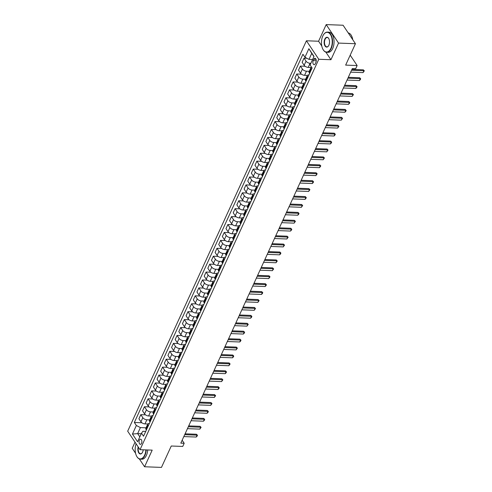 <?xml version="1.0" encoding="UTF-8"?>
<svg xmlns="http://www.w3.org/2000/svg" width="492" height="492" viewBox="0 0 492 492"><rect width="100%" height="100%" fill="white"/><g stroke="black" fill="none" stroke-linecap="round" stroke-linejoin="round"><path stroke-width="0.74" d="M141.524 443.36A2.583 1.414 -87.9 0 0 141.757 440.66A2.583 1.414 -87.9 0 0 140.552 439.178A2.583 1.414 -87.9 0 0 139.384 440.162A2.583 1.414 -87.9 0 0 139.144 442.862A2.583 1.414 -87.9 0 0 140.355 444.344A2.583 1.414 -87.9 0 0 141.524 443.36M135.017 442.173L132.219 448.28L135.577 453.304M306.424 40.781L127.68 431.189L140.035 449.682L318.779 59.274L306.424 40.781L318.582 41.236L321.78 46.02M325.864 52.134L330.938 59.723L338.551 43.087L326.196 24.6L318.582 41.236M326.196 24.6L343.084 25.233L355.439 43.72L345.648 65.11L357.131 65.534L350.199 55.166M139.341 458.938L144.574 466.767L161.462 467.4L171.259 446.01L182.741 446.441L184.192 443.267L182.151 440.217M338.551 43.087L355.439 43.72M357.131 65.534L355.679 68.708L352.303 68.579L180.816 443.144L184.192 443.267M313.834 59.249L313.201 60.639A2.503 1.371 -87.9 0 0 312.967 63.259A2.503 1.371 -87.9 0 0 314.142 64.692A2.503 1.371 -87.9 0 0 315.267 63.739L315.907 62.343A2.503 1.371 -87.9 0 0 316.141 59.729A2.503 1.371 -87.9 0 0 314.966 58.296A2.503 1.371 -87.9 0 0 313.834 59.249L316.018 59.329M313.921 56.605L311.743 53.351L308.988 59.372L304.948 57.269L302.931 54.249L134.341 422.474L141.893 422.757M304.948 57.269L308.865 48.714L314.013 56.408L310.095 64.962L312.113 67.988L143.529 436.213L141.505 433.194L137.588 441.748L132.446 434.055L136.364 425.494L134.341 422.474M330.938 59.723L318.779 59.274M144.574 466.767L152.194 450.131L140.035 449.682M141.505 433.194L142.871 431.293L145.73 431.398M148.276 425.838L147.969 425.377A3.229 1.63 -155.4 0 1 147.735 424.129A3.229 1.63 -155.4 0 1 149.334 423.477L149.359 423.477M151.905 417.911L151.597 417.45A3.229 1.63 -155.4 0 1 151.364 416.207A3.229 1.63 -155.4 0 1 152.963 415.555L152.987 415.555M155.534 409.99L155.226 409.529A3.229 1.63 -155.4 0 1 154.992 408.286A3.229 1.63 -155.4 0 1 156.591 407.634L156.61 407.634M159.162 402.069L158.855 401.607A3.229 1.63 -155.4 0 1 158.615 400.365A3.229 1.63 -155.4 0 1 160.22 399.713L160.238 399.713M162.784 394.147L162.477 393.686A3.229 1.63 -155.4 0 1 162.243 392.444A3.229 1.63 -155.4 0 1 163.842 391.786L163.867 391.792M166.413 386.226L166.105 385.765A3.229 1.63 -155.4 0 1 165.872 384.523A3.229 1.63 -155.4 0 1 167.471 383.865L167.495 383.865M170.041 378.305L169.734 377.844A3.229 1.63 -155.4 0 1 169.5 376.595A3.229 1.63 -155.4 0 1 171.099 375.943L171.118 375.943M173.67 370.378L173.362 369.916A3.229 1.63 -155.4 0 1 173.123 368.674A3.229 1.63 -155.4 0 1 174.728 368.022L174.746 368.022M177.292 362.456L176.985 361.995A3.229 1.63 -155.4 0 1 176.751 360.753A3.229 1.63 -155.4 0 1 178.356 360.101L178.375 360.101M180.921 354.535L180.613 354.074A3.229 1.63 -155.4 0 1 180.38 352.832A3.229 1.63 -155.4 0 1 181.978 352.18L182.003 352.18M184.549 346.614L184.242 346.153A3.229 1.63 -155.4 0 1 184.008 344.91A3.229 1.63 -155.4 0 1 185.607 344.252L185.632 344.259M188.178 338.693L187.87 338.232A3.229 1.63 -155.4 0 1 187.637 336.989A3.229 1.63 -155.4 0 1 189.236 336.331L189.254 336.331M191.806 330.772L191.493 330.31A3.229 1.63 -155.4 0 1 191.259 329.062A3.229 1.63 -155.4 0 1 192.864 328.41L192.882 328.41M195.429 322.844L195.121 322.383A3.229 1.63 -155.4 0 1 194.887 321.141A3.229 1.63 -155.4 0 1 196.486 320.489L196.511 320.489M199.057 314.923L198.75 314.462A3.229 1.63 -155.4 0 1 198.516 313.219A3.229 1.63 -155.4 0 1 200.115 312.568L200.139 312.568M203.743 304.646L203.762 304.646A3.229 1.63 -155.4 0 0 202.144 305.298A3.229 1.63 -155.4 0 0 202.378 306.541L202.686 307.002M207.372 296.719L207.39 296.719A3.229 1.63 -155.4 0 0 205.767 297.377A3.229 1.63 -155.4 0 0 206.007 298.619L206.314 299.081M210.994 288.798L211.019 288.798A3.229 1.63 -155.4 0 0 209.395 289.456A3.229 1.63 -155.4 0 0 209.629 290.698L209.936 291.159M214.623 280.877L214.647 280.877A3.229 1.63 -155.4 0 0 213.024 281.529A3.229 1.63 -155.4 0 0 213.257 282.777L213.565 283.238M218.251 272.955L218.27 272.955A3.229 1.63 -155.4 0 0 216.652 273.607A3.229 1.63 -155.4 0 0 216.886 274.85L217.193 275.311M221.88 265.034L221.898 265.034A3.229 1.63 -155.4 0 0 220.275 265.686A3.229 1.63 -155.4 0 0 220.514 266.928L220.822 267.39M225.508 257.113L225.527 257.113A3.229 1.63 -155.4 0 0 223.903 257.765A3.229 1.63 -155.4 0 0 224.137 259.007L224.444 259.469M228.073 251.547L227.765 251.086A3.229 1.63 -155.4 0 1 227.532 249.844A3.229 1.63 -155.4 0 1 229.131 249.186L229.155 249.186M231.701 243.626L231.394 243.165A3.229 1.63 -155.4 0 1 231.16 241.923A3.229 1.63 -155.4 0 1 232.759 241.264L232.784 241.264M235.33 235.705L235.022 235.244A3.229 1.63 -155.4 0 1 234.789 233.995A3.229 1.63 -155.4 0 1 236.388 233.343L236.406 233.343M238.958 227.778L238.645 227.316A3.229 1.63 -155.4 0 1 238.411 226.074A3.229 1.63 -155.4 0 1 240.016 225.422L240.035 225.422M242.581 219.856L242.273 219.395A3.229 1.63 -155.4 0 1 242.039 218.153A3.229 1.63 -155.4 0 1 243.638 217.501L243.663 217.501M246.209 211.935L245.902 211.474A3.229 1.63 -155.4 0 1 245.668 210.232A3.229 1.63 -155.4 0 1 247.267 209.574L247.292 209.58M249.838 204.014L249.53 203.553A3.229 1.63 -155.4 0 1 249.296 202.31A3.229 1.63 -155.4 0 1 250.895 201.652L250.914 201.652M253.466 196.093L253.159 195.632A3.229 1.63 -155.4 0 1 252.919 194.389A3.229 1.63 -155.4 0 1 254.524 193.731L254.542 193.731M257.088 188.172L256.781 187.71A3.229 1.63 -155.4 0 1 256.547 186.462A3.229 1.63 -155.4 0 1 258.146 185.81L258.171 185.81M260.717 180.244L260.409 179.783A3.229 1.63 -155.4 0 1 260.176 178.541A3.229 1.63 -155.4 0 1 261.775 177.889L261.799 177.889M264.345 172.323L264.038 171.862A3.229 1.63 -155.4 0 1 263.804 170.619A3.229 1.63 -155.4 0 1 265.403 169.968L265.422 169.968M267.974 164.402L267.666 163.941A3.229 1.63 -155.4 0 1 267.427 162.698A3.229 1.63 -155.4 0 1 269.032 162.04L269.05 162.046M271.596 156.481L271.289 156.019A3.229 1.63 -155.4 0 1 271.055 154.777A3.229 1.63 -155.4 0 1 272.66 154.119L272.679 154.119M275.225 148.559L274.917 148.098A3.229 1.63 -155.4 0 1 274.684 146.856A3.229 1.63 -155.4 0 1 276.283 146.198L276.307 146.198M278.853 140.632L278.546 140.177A3.229 1.63 -155.4 0 1 278.312 138.929A3.229 1.63 -155.4 0 1 279.911 138.277L279.936 138.277M283.54 130.355L283.558 130.355A3.229 1.63 -155.4 0 0 281.941 131.007A3.229 1.63 -155.4 0 0 282.174 132.25L282.482 132.711M287.168 122.434L287.187 122.434A3.229 1.63 -155.4 0 0 285.563 123.086A3.229 1.63 -155.4 0 0 285.797 124.328L286.11 124.79M290.79 114.507L290.815 114.513A3.229 1.63 -155.4 0 0 289.191 115.165A3.229 1.63 -155.4 0 0 289.425 116.407L289.733 116.868M294.419 106.586L294.444 106.586A3.229 1.63 -155.4 0 0 292.82 107.244A3.229 1.63 -155.4 0 0 293.054 108.486L293.361 108.947M298.047 98.664L298.066 98.664A3.229 1.63 -155.4 0 0 296.448 99.316A3.229 1.63 -155.4 0 0 296.682 100.565L296.99 101.026M301.676 90.743L301.694 90.743A3.229 1.63 -155.4 0 0 300.071 91.395A3.229 1.63 -155.4 0 0 300.311 92.644L300.618 93.099M304.24 85.177L303.933 84.716A3.229 1.63 -155.4 0 1 303.699 83.474A3.229 1.63 -155.4 0 1 305.298 82.822L305.323 82.822M307.869 77.256L307.562 76.795A3.229 1.63 -155.4 0 1 307.328 75.553A3.229 1.63 -155.4 0 1 308.927 74.901L308.951 74.901M141.247 433.753L137.643 433.618L139.82 436.871M312.592 59.507L308.988 59.372M310.852 63.308L310.083 63.277A3.229 1.63 -155.4 0 1 306.049 61.18L304.025 58.154L306.854 58.259M311.024 67.502L308.201 67.398A3.229 1.63 -155.4 0 1 304.161 65.301L302.137 62.275L304.025 58.154M309.271 71.303L306.454 71.199A3.229 1.63 -155.4 0 1 302.42 69.101L300.397 66.076L305.114 66.254M307.402 75.424L304.573 75.319A3.229 1.63 -155.4 0 1 300.532 73.222L298.515 70.196L300.397 66.076M305.643 79.23L302.832 79.126A3.229 1.63 -155.4 0 1 298.792 77.023L296.774 74.003L301.485 74.175M303.773 83.351L300.944 83.24A3.229 1.63 -155.4 0 1 296.904 81.143L294.886 78.117L296.774 74.003M302.02 87.152L299.204 87.047A3.229 1.63 -155.4 0 1 295.163 84.944L293.146 81.924L297.857 82.096M300.145 91.272L297.316 91.168A3.229 1.63 -155.4 0 1 293.281 89.064L291.258 86.045L293.146 81.924M298.392 95.073L295.575 94.968A3.229 1.63 -155.4 0 1 291.541 92.865L289.517 89.845L294.228 90.024M296.516 99.193L293.687 99.089A3.229 1.63 -155.4 0 1 289.653 96.985L287.629 93.966L289.517 89.845M294.763 102.994L291.947 102.89A3.229 1.63 -155.4 0 1 287.912 100.792L285.889 97.767L290.6 97.945M292.894 107.115L290.065 107.01A3.229 1.63 -155.4 0 1 286.024 104.913L284.007 101.887L285.889 97.767M291.135 110.915L288.324 110.811A3.229 1.63 -155.4 0 1 284.284 108.714L282.267 105.688L286.977 105.866M289.265 115.036L286.436 114.931A3.229 1.63 -155.4 0 1 282.396 112.834L280.378 109.808L282.267 105.688M287.506 118.836L284.696 118.732A3.229 1.63 -155.4 0 1 280.655 116.635L278.638 113.609L283.349 113.787M285.637 122.957L282.808 122.852A3.229 1.63 -155.4 0 1 278.773 120.755L276.75 117.729L278.638 113.609M283.884 126.764L281.067 126.659A3.229 1.63 -155.4 0 1 277.027 124.556L275.01 121.536L279.72 121.709M282.008 130.884L279.179 130.774A3.229 1.63 -155.4 0 1 275.145 128.676L273.122 125.651L275.01 121.536M280.255 134.685L277.439 134.58A3.229 1.63 -155.4 0 1 273.404 132.477L271.381 129.458L276.092 129.63M278.386 138.805L275.557 138.701A3.229 1.63 -155.4 0 1 271.516 136.598L269.499 133.578L271.381 129.458M276.627 142.606L273.81 142.502A3.229 1.63 -155.4 0 1 269.776 140.405L267.753 137.379L272.47 137.557M274.757 146.727L271.928 146.622A3.229 1.63 -155.4 0 1 267.888 144.519L265.871 141.499L267.753 137.379M272.998 150.527L270.188 150.423A3.229 1.63 -155.4 0 1 266.147 148.326L264.13 145.3L268.841 145.478M271.129 154.648L268.3 154.543A3.229 1.63 -155.4 0 1 264.265 152.446L262.242 149.42L264.13 145.3M269.376 158.449L266.559 158.344A3.229 1.63 -155.4 0 1 262.519 156.247L260.502 153.221L265.213 153.399M267.5 162.569L264.671 162.465A3.229 1.63 -155.4 0 1 260.637 160.367L258.614 157.342L260.502 153.221M265.748 166.37L262.931 166.265A3.229 1.63 -155.4 0 1 258.897 164.168L256.873 161.142L261.584 161.321M263.872 170.49L261.043 170.386A3.229 1.63 -155.4 0 1 257.008 168.289L254.985 165.263L256.873 161.142M262.119 174.297L259.302 174.193A3.229 1.63 -155.4 0 1 255.268 172.089L253.245 169.07L257.962 169.242M260.25 178.418L257.421 178.307A3.229 1.63 -155.4 0 1 253.38 176.21L251.363 173.184L253.245 169.07M258.491 182.218L255.68 182.114A3.229 1.63 -155.4 0 1 251.64 180.01L249.622 176.991L254.333 177.163M256.621 186.339L253.792 186.234A3.229 1.63 -155.4 0 1 249.752 184.131L247.734 181.111L249.622 176.991M254.868 190.14L252.052 190.035A3.229 1.63 -155.4 0 1 248.011 187.938L245.994 184.912L250.705 185.09M252.993 194.26L250.164 194.155A3.229 1.63 -155.4 0 1 246.129 192.052L244.106 189.033L245.994 184.912M251.24 198.061L248.423 197.956A3.229 1.63 -155.4 0 1 244.389 195.859L242.365 192.833L247.076 193.012M249.364 202.181L246.535 202.077A3.229 1.63 -155.4 0 1 242.501 199.98L240.477 196.954L242.365 192.833M247.611 205.982L244.795 205.877A3.229 1.63 -155.4 0 1 240.76 203.78L238.737 200.754L243.448 200.933M245.742 210.102L242.913 209.998A3.229 1.63 -155.4 0 1 238.872 207.901L236.855 204.875L238.737 200.754M243.983 213.909L241.172 213.799A3.229 1.63 -155.4 0 1 237.132 211.701L235.108 208.676L239.825 208.854M242.113 218.024L239.284 217.919A3.229 1.63 -155.4 0 1 235.244 215.822L233.226 212.796L235.108 208.676M240.354 221.831L237.544 221.726A3.229 1.63 -155.4 0 1 233.503 219.623L231.486 216.603L236.197 216.775M238.485 225.951L235.656 225.84A3.229 1.63 -155.4 0 1 231.621 223.743L229.598 220.717L231.486 216.603M236.732 229.752L233.915 229.647A3.229 1.63 -155.4 0 1 229.875 227.544L227.857 224.524L232.568 224.696M234.856 233.872L232.027 233.768A3.229 1.63 -155.4 0 1 227.993 231.664L225.969 228.645L227.857 224.524M233.103 237.673L230.287 237.568A3.229 1.63 -155.4 0 1 226.252 235.471L224.229 232.445L228.94 232.624M231.228 241.793L228.405 241.689A3.229 1.63 -155.4 0 1 224.364 239.586L222.347 236.566L224.229 232.445M229.475 245.594L226.658 245.49A3.229 1.63 -155.4 0 1 222.624 243.392L220.6 240.367L225.318 240.545M227.605 249.715L224.776 249.61A3.229 1.63 -155.4 0 1 220.736 247.513L218.719 244.487L220.6 240.367M225.846 253.515L223.036 253.411A3.229 1.63 -155.4 0 1 218.995 251.314L216.978 248.288L221.689 248.466M223.977 257.636L221.148 257.531A3.229 1.63 -155.4 0 1 217.107 255.434L215.09 252.408L216.978 248.288M222.224 261.443L219.407 261.332A3.229 1.63 -155.4 0 1 215.367 259.235L213.35 256.209L218.061 256.387M220.348 265.557L217.519 265.452A3.229 1.63 -155.4 0 1 213.485 263.355L211.462 260.329L213.35 256.209M218.596 269.364L215.779 269.259A3.229 1.63 -155.4 0 1 211.745 267.156L209.721 264.136L214.432 264.309M216.72 273.484L213.891 273.374A3.229 1.63 -155.4 0 1 209.856 271.276L207.833 268.257L209.721 264.136M214.967 277.285L212.15 277.18A3.229 1.63 -155.4 0 1 208.116 275.077L206.093 272.058L210.81 272.23M213.097 281.406L210.268 281.301A3.229 1.63 -155.4 0 1 206.228 279.198L204.211 276.178L206.093 272.058M211.339 285.206L208.528 285.102A3.229 1.63 -155.4 0 1 204.487 283.005L202.47 279.979L207.181 280.157M209.469 289.327L206.64 289.222A3.229 1.63 -155.4 0 1 202.599 287.119L200.582 284.099L202.47 279.979M207.716 293.127L204.9 293.023A3.229 1.63 -155.4 0 1 200.859 290.926L198.842 287.9L203.553 288.078M205.84 297.248L203.012 297.143A3.229 1.63 -155.4 0 1 198.977 295.046L196.954 292.02L198.842 287.9M204.088 301.049L201.271 300.944A3.229 1.63 -155.4 0 1 197.237 298.847L195.213 295.821L199.924 296M202.212 305.169L199.383 305.065A3.229 1.63 -155.4 0 1 195.349 302.967L193.325 299.942L195.213 295.821M200.459 308.976L197.643 308.865A3.229 1.63 -155.4 0 1 193.608 306.768L191.585 303.748L196.296 303.921M198.59 313.09L195.761 312.986A3.229 1.63 -155.4 0 1 191.72 310.889L189.703 307.863L191.585 303.748M196.831 316.897L194.02 316.793A3.229 1.63 -155.4 0 1 189.98 314.689L187.956 311.67L192.673 311.842M194.961 321.018L192.132 320.907A3.229 1.63 -155.4 0 1 188.092 318.81L186.074 315.79L187.956 311.67M193.202 324.818L190.392 324.714A3.229 1.63 -155.4 0 1 186.351 322.611L184.334 319.591L189.045 319.763M191.333 328.939L188.504 328.834A3.229 1.63 -155.4 0 1 184.469 326.731L182.446 323.711L184.334 319.591M189.58 332.74L186.763 332.635A3.229 1.63 -155.4 0 1 182.723 330.538L180.705 327.512L185.416 327.69M187.704 336.86L184.875 336.756A3.229 1.63 -155.4 0 1 180.841 334.652L178.817 331.633L180.705 327.512M185.951 340.661L183.135 340.556A3.229 1.63 -155.4 0 1 179.1 338.459L177.077 335.433L181.788 335.612M184.076 344.781L181.253 344.677A3.229 1.63 -155.4 0 1 177.212 342.58L175.189 339.554L177.077 335.433M182.323 348.582L179.506 348.477A3.229 1.63 -155.4 0 1 175.472 346.38L173.448 343.354L178.165 343.533M180.453 352.702L177.624 352.598A3.229 1.63 -155.4 0 1 173.584 350.501L171.567 347.475L173.448 343.354M178.694 356.509L175.884 356.399A3.229 1.63 -155.4 0 1 171.843 354.302L169.826 351.282L174.537 351.454M176.825 360.624L173.996 360.519A3.229 1.63 -155.4 0 1 169.955 358.422L167.938 355.396L169.826 351.282M175.072 364.431L172.255 364.326A3.229 1.63 -155.4 0 1 168.215 362.223L166.198 359.203L170.908 359.375M173.196 368.551L170.367 368.44A3.229 1.63 -155.4 0 1 166.333 366.343L164.31 363.324L166.198 359.203M171.444 372.352L168.627 372.247A3.229 1.63 -155.4 0 1 164.592 370.144L162.569 367.124L167.28 367.296M169.568 376.472L166.739 376.368A3.229 1.63 -155.4 0 1 162.704 374.264L160.681 371.245L162.569 367.124M167.815 380.273L164.998 380.168A3.229 1.63 -155.4 0 1 160.964 378.071L158.941 375.045L163.658 375.224M165.945 384.393L163.116 384.289A3.229 1.63 -155.4 0 1 159.076 382.186L157.059 379.166L158.941 375.045M164.187 388.194L161.376 388.09A3.229 1.63 -155.4 0 1 157.335 385.992L155.318 382.967L160.029 383.145M162.317 392.315L159.488 392.21A3.229 1.63 -155.4 0 1 155.447 390.113L153.43 387.087L155.318 382.967M160.564 396.115L157.748 396.011A3.229 1.63 -155.4 0 1 153.707 393.914L151.69 390.888L156.401 391.066M158.688 400.236L155.859 400.131A3.229 1.63 -155.4 0 1 151.825 398.034L149.802 395.008L151.69 390.888M156.936 404.043L154.119 403.932A3.229 1.63 -155.4 0 1 150.085 401.835L148.061 398.815L152.772 398.987M155.06 408.163L152.231 408.053A3.229 1.63 -155.4 0 1 148.197 405.955L146.173 402.93L148.061 398.815M153.307 411.964L150.49 411.859A3.229 1.63 -155.4 0 1 146.456 409.756L144.433 406.736L149.144 406.909M151.438 416.084L148.609 415.98A3.229 1.63 -155.4 0 1 144.568 413.877L142.551 410.857L144.433 406.736M149.679 419.885L146.868 419.781A3.229 1.63 -155.4 0 1 142.828 417.677L140.804 414.658L145.521 414.83M147.809 424.006L144.98 423.901A3.229 1.63 -155.4 0 1 140.94 421.798L138.922 418.778L140.804 414.658M146.05 427.806L140.398 427.597L137.643 433.618L132.446 434.055M311.498 69.335L311.19 68.874A3.229 1.63 -155.4 0 1 310.956 67.632A3.229 1.63 -155.4 0 1 311.534 67.121M309.609 73.456L309.302 72.994A3.229 1.63 -155.4 0 1 309.068 71.752L310.956 67.632M305.987 81.377L305.673 80.916A3.229 1.63 -155.4 0 1 305.44 79.673L307.328 75.553M302.359 89.298L302.051 88.837A3.229 1.63 -155.4 0 1 301.811 87.594L303.699 83.474M298.73 97.219L298.423 96.758A3.229 1.63 -155.4 0 1 298.189 95.516L300.071 91.395M295.102 105.14L294.794 104.685A3.229 1.63 -155.4 0 1 294.56 103.437L296.448 99.316M291.473 113.068L291.166 112.606A3.229 1.63 -155.4 0 1 290.932 111.364L292.82 107.244M287.851 120.989L287.543 120.528A3.229 1.63 -155.4 0 1 287.303 119.285L289.191 115.165M284.222 128.91L283.915 128.449A3.229 1.63 -155.4 0 1 283.681 127.207L285.563 123.086M280.594 136.831L280.286 136.37A3.229 1.63 -155.4 0 1 280.053 135.128L281.941 131.007M276.965 144.753L276.658 144.291A3.229 1.63 -155.4 0 1 276.424 143.049L278.312 138.929M273.343 152.68L273.035 152.219A3.229 1.63 -155.4 0 1 272.796 150.97L274.684 146.856M269.714 160.601L269.407 160.14A3.229 1.63 -155.4 0 1 269.173 158.898L271.055 154.777M266.086 168.522L265.778 168.061A3.229 1.63 -155.4 0 1 265.545 166.819L267.427 162.698M262.457 176.443L262.15 175.982A3.229 1.63 -155.4 0 1 261.916 174.74L263.804 170.619M258.835 184.365L258.521 183.903A3.229 1.63 -155.4 0 1 258.288 182.661L260.176 178.541M255.207 192.286L254.899 191.825A3.229 1.63 -155.4 0 1 254.659 190.582L256.547 186.462M251.578 200.213L251.271 199.752A3.229 1.63 -155.4 0 1 251.037 198.504L252.919 194.389M247.95 208.134L247.642 207.673A3.229 1.63 -155.4 0 1 247.408 206.431L249.296 202.31M244.321 216.056L244.014 215.594A3.229 1.63 -155.4 0 1 243.78 214.352L245.668 210.232M240.699 223.977L240.391 223.516A3.229 1.63 -155.4 0 1 240.151 222.273L242.039 218.153M237.07 231.898L236.763 231.437A3.229 1.63 -155.4 0 1 236.529 230.195L238.411 226.074M233.442 239.819L233.134 239.358A3.229 1.63 -155.4 0 1 232.9 238.116L234.789 233.995M229.813 247.747L229.506 247.285A3.229 1.63 -155.4 0 1 229.272 246.037L231.16 241.923M226.191 255.668L225.877 255.207A3.229 1.63 -155.4 0 1 225.643 253.964L227.532 249.844M222.562 263.589L222.255 263.128A3.229 1.63 -155.4 0 1 222.021 261.885L223.903 257.765M218.934 271.51L218.626 271.049A3.229 1.63 -155.4 0 1 218.393 269.807L220.275 265.686M215.305 279.431L214.998 278.97A3.229 1.63 -155.4 0 1 214.764 277.728L216.652 273.607M211.677 287.353L211.369 286.891A3.229 1.63 -155.4 0 1 211.136 285.649L213.024 281.529M208.054 295.28L207.747 294.819A3.229 1.63 -155.4 0 1 207.507 293.57L209.395 289.456M204.426 303.201L204.118 302.74A3.229 1.63 -155.4 0 1 203.885 301.498L205.767 297.377M200.797 311.122L200.49 310.661A3.229 1.63 -155.4 0 1 200.256 309.419L202.144 305.298M197.169 319.044L196.862 318.582A3.229 1.63 -155.4 0 1 196.628 317.34L198.516 313.219M193.547 326.965L193.239 326.503A3.229 1.63 -155.4 0 1 192.999 325.261L194.887 321.141M189.918 334.886L189.611 334.425A3.229 1.63 -155.4 0 1 189.377 333.182L191.259 329.062M186.29 342.813L185.982 342.352A3.229 1.63 -155.4 0 1 185.748 341.104L187.637 336.989M182.661 350.734L182.354 350.273A3.229 1.63 -155.4 0 1 182.12 349.031L184.008 344.91M179.039 358.656L178.725 358.194A3.229 1.63 -155.4 0 1 178.491 356.952L180.38 352.832M175.41 366.577L175.103 366.116A3.229 1.63 -155.4 0 1 174.869 364.873L176.751 360.753M171.782 374.498L171.474 374.037A3.229 1.63 -155.4 0 1 171.241 372.795L173.123 368.674M168.153 382.419L167.846 381.958A3.229 1.63 -155.4 0 1 167.612 380.716L169.5 376.595M164.525 390.347L164.217 389.885A3.229 1.63 -155.4 0 1 163.984 388.637L165.872 384.523M160.902 398.268L160.595 397.807A3.229 1.63 -155.4 0 1 160.355 396.564L162.243 392.444M157.274 406.189L156.966 405.728A3.229 1.63 -155.4 0 1 156.733 404.486L158.615 400.365M153.645 414.11L153.338 413.649A3.229 1.63 -155.4 0 1 153.104 412.407L154.992 408.286M150.017 422.031L149.709 421.57A3.229 1.63 -155.4 0 1 149.476 420.328L151.364 416.207M136.364 425.494L140.398 427.597M146.395 429.953L146.087 429.498A3.229 1.63 -155.4 0 1 145.847 428.249L147.735 424.129M311.743 53.351L308.865 48.714M351.534 70.258L363.914 70.719L363.311 69.821L364.32 70.854L363.041 72.619L350.667 72.158M351.928 69.397L363.311 69.821M363.041 72.619L363.914 70.719L364.32 70.854M347.906 78.179L360.285 78.64L359.683 77.742L360.691 78.775L360.261 79.722L359.412 80.54L347.038 80.079M348.299 77.318L359.683 77.742M359.412 80.54L360.285 78.64L360.691 78.775M344.283 86.1L356.657 86.561L356.054 85.663L357.069 86.697L356.632 87.65L355.784 88.462L343.41 88M344.677 85.239L356.054 85.663M355.784 88.462L356.657 86.561L357.069 86.697M340.655 94.021L353.028 94.482L352.426 93.585L353.441 94.618L352.161 96.389L339.781 95.928M341.048 93.16L352.426 93.585M352.161 96.389L353.028 94.482L353.441 94.618M337.026 101.949L349.4 102.41L348.803 101.506L349.812 102.539L349.375 103.492L348.533 104.31L336.153 103.849M337.42 101.081L348.803 101.506M348.533 104.31L349.4 102.41L349.812 102.539M330.913 48.277A9.852 5.387 -87.9 0 0 330.79 35.135A9.852 5.387 -87.9 0 0 323.601 34.594A9.852 5.387 -87.9 0 0 322.77 36.082A9.852 5.387 -87.9 0 0 323.047 49.501A9.852 5.387 -87.9 0 0 330.913 48.277M323.662 34.508A10.092 5.523 92.1 0 1 323.724 34.415A10.092 5.523 92.1 0 1 327.42 32.103A10.092 5.523 92.1 0 1 332.149 37.878A10.092 5.523 92.1 0 1 331.221 48.431A10.092 5.523 92.1 0 1 326.67 52.275A10.092 5.523 92.1 0 1 323.152 49.686A10.092 5.523 92.1 0 1 323.103 49.594M328.877 45.227A4.926 2.694 92.1 0 1 328.459 45.971A4.926 2.694 92.1 0 1 324.868 45.701A4.926 2.694 92.1 0 1 324.806 39.132A4.926 2.694 92.1 0 1 328.742 38.517A4.926 2.694 92.1 0 1 328.877 45.227M328.797 38.616A4.686 2.565 -87.9 0 0 327.217 37.509A4.686 2.565 -87.9 0 0 325.107 39.286A4.686 2.565 -87.9 0 0 324.677 44.188A4.686 2.565 -87.9 0 0 326.873 46.869A4.686 2.565 -87.9 0 0 328.521 45.879M348.213 32.902A10.092 5.523 92.1 0 1 352.758 39.711M327.42 32.103L328.908 32.158A10.092 5.523 92.1 0 1 333.637 37.933A10.092 5.523 92.1 0 1 332.703 48.487A10.092 5.523 92.1 0 1 328.152 52.33L326.67 52.275M136.124 443.827A9.852 5.387 -87.9 0 0 136.758 456.385A9.852 5.387 -87.9 0 0 144.63 455.161A9.852 5.387 -87.9 0 0 145.903 449.897M146.241 449.909A10.092 5.523 92.1 0 1 144.931 455.321A10.092 5.523 92.1 0 1 140.38 459.159A10.092 5.523 92.1 0 1 136.868 456.576A10.092 5.523 92.1 0 1 136.813 456.478M143.203 449.799A4.926 2.694 92.1 0 1 142.594 452.111A4.926 2.694 92.1 0 1 142.176 452.855A4.926 2.694 92.1 0 1 138.787 452.935A4.926 2.694 92.1 0 1 138.184 446.914M138.436 447.283A4.686 2.565 -87.9 0 0 140.583 453.753A4.686 2.565 -87.9 0 0 142.237 452.763M147.729 449.965A10.092 5.523 92.1 0 1 146.419 455.377A10.092 5.523 92.1 0 1 141.868 459.214L140.38 459.159M333.398 109.87L345.778 110.331L345.175 109.433L346.183 110.46L345.753 111.413L344.904 112.231L332.531 111.77M333.791 109.003L345.175 109.433M344.904 112.231L345.778 110.331L346.183 110.46M329.769 117.791L342.149 118.252L341.546 117.354L342.561 118.388L341.276 120.153L328.902 119.691M330.169 116.93L341.546 117.354M341.276 120.153L342.149 118.252L342.561 118.388M326.147 125.712L338.521 126.173L337.918 125.275L338.933 126.309L337.653 128.074L325.273 127.612M326.54 124.851L337.918 125.275M337.653 128.074L338.521 126.173L338.933 126.309M322.518 133.633L334.892 134.095L334.296 133.197L335.304 134.23L334.868 135.183L334.025 135.995L321.645 135.534M322.912 132.772L334.296 133.197M334.025 135.995L334.892 134.095L335.304 134.23M318.89 141.555L331.27 142.016L330.667 141.118L331.676 142.151L331.245 143.104L330.396 143.922L318.023 143.461M319.283 140.694L330.667 141.118M330.396 143.922L331.27 142.016L331.676 142.151M315.261 149.482L327.641 149.943L327.039 149.039L328.053 150.072L326.768 151.844L314.394 151.382M315.661 148.615L327.039 149.039M326.768 151.844L327.641 149.943L328.053 150.072M311.639 157.403L324.013 157.864L323.41 156.966L324.425 158L323.146 159.765L310.766 159.303M312.033 156.536L323.41 156.966M323.146 159.765L324.013 157.864L324.425 158M308.01 165.324L320.384 165.786L319.788 164.888L320.796 165.921L319.517 167.686L307.137 167.225M308.404 164.463L319.788 164.888M319.517 167.686L320.384 165.786L320.796 165.921M304.382 173.245L316.762 173.707L316.159 172.809L317.168 173.842L315.889 175.607L303.515 175.146M304.776 172.385L316.159 172.809M315.889 175.607L316.762 173.707L317.168 173.842M300.753 181.167L313.133 181.628L312.531 180.73L313.539 181.763L313.109 182.717L312.26 183.528L299.886 183.067M301.147 180.306L312.531 180.73M312.26 183.528L313.133 181.628L313.539 181.763M297.131 189.088L309.505 189.555L308.902 188.651L309.917 189.684L308.632 191.456L296.258 190.994M297.525 188.227L308.902 188.651M308.632 191.456L309.505 189.555L309.917 189.684M293.503 197.015L305.876 197.477L305.274 196.572L306.288 197.606L305.852 198.559L305.009 199.377L292.629 198.916M293.896 196.148L305.274 196.572M305.009 199.377L305.876 197.477L306.288 197.606M289.874 204.936L302.248 205.398L301.651 204.5L302.66 205.533L301.381 207.298L289.001 206.837M290.268 204.075L301.651 204.5M301.381 207.298L302.248 205.398L302.66 205.533M286.246 212.858L298.626 213.319L298.023 212.421L299.031 213.454L298.601 214.401L297.752 215.219L285.378 214.758M286.639 211.997L298.023 212.421M297.752 215.219L298.626 213.319L299.031 213.454M282.617 220.779L294.997 221.24L294.394 220.342L295.409 221.375L294.124 223.14L281.75 222.679M283.017 219.918L294.394 220.342M294.124 223.14L294.997 221.24L295.409 221.375M278.995 228.7L291.369 229.161L290.766 228.263L291.781 229.297L291.344 230.25L290.501 231.068L278.121 230.6M279.388 227.839L290.766 228.263M290.501 231.068L291.369 229.161L291.781 229.297M275.366 236.621L287.74 237.089L287.143 236.185L288.152 237.218L286.873 238.989L274.493 238.528M275.76 235.76L287.143 236.185M286.873 238.989L287.74 237.089L288.152 237.218M271.738 244.549L284.118 245.01L283.515 244.106L284.524 245.139L283.244 246.91L270.871 246.449M272.131 243.681L283.515 244.106M283.244 246.91L284.118 245.01L284.524 245.139M268.109 252.47L280.489 252.931L279.887 252.033L280.895 253.066L280.465 254.013L279.616 254.831L267.242 254.37M268.509 251.609L279.887 252.033M279.616 254.831L280.489 252.931L280.895 253.066M264.487 260.391L276.861 260.852L276.258 259.954L277.273 260.988L275.994 262.753L263.614 262.291M264.88 259.53L276.258 259.954M275.994 262.753L276.861 260.852L277.273 260.988M260.858 268.312L273.232 268.773L272.636 267.876L273.644 268.909L272.365 270.674L259.985 270.213M261.252 267.451L272.636 267.876M272.365 270.674L273.232 268.773L273.644 268.909M257.23 276.233L269.61 276.695L269.007 275.797L270.016 276.83L268.737 278.601L256.363 278.134M257.623 275.372L269.007 275.797M268.737 278.601L269.61 276.695L270.016 276.83M253.601 284.155L265.981 284.622L265.379 283.718L266.387 284.751L265.957 285.704L265.108 286.522L252.734 286.061M253.995 283.294L265.379 283.718M265.108 286.522L265.981 284.622L266.387 284.751M249.979 292.082L262.353 292.543L261.75 291.639L262.765 292.672L262.328 293.626L261.48 294.444L249.106 293.982M250.373 291.215L261.75 291.639M261.48 294.444L262.353 292.543L262.765 292.672M246.351 300.003L258.724 300.464L258.122 299.567L259.136 300.6L257.857 302.365L245.477 301.904M246.744 299.142L258.122 299.567M257.857 302.365L258.724 300.464L259.136 300.6M242.722 307.924L255.096 308.386L254.499 307.488L255.508 308.521L254.229 310.286L241.849 309.825M243.116 307.063L254.499 307.488M254.229 310.286L255.096 308.386L255.508 308.521M239.094 315.846L251.473 316.307L250.871 315.409L251.879 316.442L251.449 317.389L250.6 318.207L238.226 317.746M239.487 314.985L250.871 315.409M250.6 318.207L251.473 316.307L251.879 316.442M235.465 323.767L247.845 324.228L247.242 323.33L248.257 324.363L246.972 326.134L234.598 325.667M235.865 322.906L247.242 323.33M246.972 326.134L247.845 324.228L248.257 324.363M231.843 331.688L244.216 332.155L243.614 331.251L244.629 332.284L244.192 333.238L243.349 334.056L230.969 333.594M232.236 330.827L243.614 331.251M243.349 334.056L244.216 332.155L244.629 332.284M228.214 339.615L240.588 340.077L239.991 339.173L241 340.206L240.563 341.159L239.721 341.977L227.341 341.516M228.608 338.748L239.991 339.173M239.721 341.977L240.588 340.077L241 340.206M224.586 347.536L236.966 347.998L236.363 347.1L237.372 348.133L236.092 349.898L223.719 349.437M224.979 346.675L236.363 347.1M236.092 349.898L236.966 347.998L237.372 348.133M220.957 355.458L233.337 355.919L232.734 355.021L233.743 356.054L233.313 357.001L232.464 357.819L220.09 357.358M221.357 354.597L232.734 355.021M232.464 357.819L233.337 355.919L233.743 356.054M217.335 363.379L229.709 363.84L229.106 362.942L230.121 363.975L228.835 365.74L216.462 365.279M217.728 362.518L229.106 362.942M228.835 365.74L229.709 363.84L230.121 363.975M213.706 371.3L226.08 371.761L225.484 370.863L226.492 371.897L226.056 372.85L225.213 373.668L212.833 373.2M214.1 370.439L225.484 370.863M225.213 373.668L226.08 371.761L226.492 371.897M210.078 379.221L222.458 379.689L221.855 378.785L222.864 379.818L221.584 381.589L209.211 381.128M210.471 378.36L221.855 378.785M221.584 381.589L222.458 379.689L222.864 379.818M206.449 387.149L218.829 387.61L218.227 386.706L219.235 387.739L218.805 388.692L217.956 389.51L205.582 389.049M206.843 386.281L218.227 386.706M217.956 389.51L218.829 387.61L219.235 387.739M202.827 395.07L215.201 395.531L214.598 394.633L215.613 395.666L214.327 397.431L201.954 396.97M203.221 394.209L214.598 394.633M214.327 397.431L215.201 395.531L215.613 395.666M199.198 402.991L211.572 403.452L210.97 402.554L211.984 403.588L210.705 405.353L198.325 404.891M199.592 402.13L210.97 402.554M210.705 405.353L211.572 403.452L211.984 403.588M195.57 410.912L207.944 411.373L207.347 410.476L208.356 411.509L207.919 412.462L207.077 413.274L194.697 412.813M195.964 410.051L207.347 410.476M207.077 413.274L207.944 411.373L208.356 411.509M191.942 418.833L204.321 419.295L203.719 418.397L204.727 419.43L204.297 420.383L203.448 421.201L191.074 420.734M192.335 417.972L203.719 418.397M203.448 421.201L204.321 419.295L204.727 419.43M188.313 426.755L200.693 427.222L200.09 426.318L201.105 427.351L199.82 429.122L187.446 428.661M188.713 425.894L200.09 426.318M199.82 429.122L200.693 427.222L201.105 427.351M184.691 434.682L197.064 435.143L196.462 434.245L197.477 435.272L197.04 436.226L196.197 437.044L183.817 436.582M185.084 433.815L196.462 434.245M196.197 437.044L197.064 435.143L197.477 435.272M308.201 67.398L310.083 63.277M304.573 75.319L306.454 71.199M300.944 83.24L302.832 79.126M297.316 91.168L299.204 87.047M293.687 99.089L295.575 94.968M290.065 107.01L291.947 102.89M286.436 114.931L288.324 110.811M282.808 122.852L284.696 118.732M279.179 130.774L281.067 126.659M275.557 138.701L277.439 134.58M271.928 146.622L273.81 142.502M268.3 154.543L270.188 150.423M264.671 162.465L266.559 158.344M261.043 170.386L262.931 166.265M257.421 178.307L259.302 174.193M253.792 186.234L255.68 182.114M250.164 194.155L252.052 190.035M246.535 202.077L248.423 197.956M242.913 209.998L244.795 205.877M239.284 217.919L241.172 213.799M235.656 225.84L237.544 221.726M232.027 233.768L233.915 229.647M228.405 241.689L230.287 237.568M224.776 249.61L226.658 245.49M221.148 257.531L223.036 253.411M217.519 265.452L219.407 261.332M213.891 273.374L215.779 269.259M210.268 281.301L212.15 277.18M206.64 289.222L208.528 285.102M203.012 297.143L204.9 293.023M199.383 305.065L201.271 300.944M195.761 312.986L197.643 308.865M192.132 320.907L194.02 316.793M188.504 328.834L190.392 324.714M184.875 336.756L186.763 332.635M181.253 344.677L183.135 340.556M177.624 352.598L179.506 348.477M173.996 360.519L175.884 356.399M170.367 368.44L172.255 364.326M166.739 376.368L168.627 372.247M163.116 384.289L164.998 380.168M159.488 392.21L161.376 388.09M155.859 400.131L157.748 396.011M152.231 408.053L154.119 403.932M148.609 415.98L150.49 411.859M144.98 423.901L146.868 419.781M304.161 65.301L306.049 61.18M309.302 72.994L311.19 68.874M305.673 80.916L307.562 76.795M300.532 73.222L302.42 69.101M302.051 88.837L303.933 84.716M296.904 81.143L298.792 77.023M298.423 96.758L300.311 92.644M293.281 89.064L295.163 84.944M294.794 104.685L296.682 100.565M289.653 96.985L291.541 92.865M291.166 112.606L293.054 108.486M286.024 104.913L287.912 100.792M287.543 120.528L289.425 116.407M282.396 112.834L284.284 108.714M283.915 128.449L285.797 124.328M278.773 120.755L280.655 116.635M280.286 136.37L282.174 132.25M275.145 128.676L277.027 124.556M276.658 144.291L278.546 140.177M271.516 136.598L273.404 132.477M273.035 152.219L274.917 148.098M267.888 144.519L269.776 140.405M269.407 160.14L271.289 156.019M264.265 152.446L266.147 148.326M265.778 168.061L267.666 163.941M260.637 160.367L262.519 156.247M262.15 175.982L264.038 171.862M257.008 168.289L258.897 164.168M258.521 183.903L260.409 179.783M253.38 176.21L255.268 172.089M254.899 191.825L256.781 187.71M249.752 184.131L251.64 180.01M251.271 199.752L253.159 195.632M246.129 192.052L248.011 187.938M247.642 207.673L249.53 203.553M242.501 199.98L244.389 195.859M244.014 215.594L245.902 211.474M238.872 207.901L240.76 203.78M240.391 223.516L242.273 219.395M235.244 215.822L237.132 211.701M236.763 231.437L238.645 227.316M231.621 223.743L233.503 219.623M233.134 239.358L235.022 235.244M227.993 231.664L229.875 227.544M229.506 247.285L231.394 243.165M224.364 239.586L226.252 235.471M225.877 255.207L227.765 251.086M220.736 247.513L222.624 243.392M222.255 263.128L224.137 259.007M217.107 255.434L218.995 251.314M218.626 271.049L220.514 266.928M213.485 263.355L215.367 259.235M214.998 278.97L216.886 274.85M209.856 271.276L211.745 267.156M211.369 286.891L213.257 282.777M206.228 279.198L208.116 275.077M207.747 294.819L209.629 290.698M202.599 287.119L204.487 283.005M204.118 302.74L206.007 298.619M198.977 295.046L200.859 290.926M200.49 310.661L202.378 306.541M195.349 302.967L197.237 298.847M196.862 318.582L198.75 314.462M191.72 310.889L193.608 306.768M193.239 326.503L195.121 322.383M188.092 318.81L189.98 314.689M189.611 334.425L191.493 330.31M184.469 326.731L186.351 322.611M185.982 342.352L187.87 338.232M180.841 334.652L182.723 330.538M182.354 350.273L184.242 346.153M177.212 342.58L179.1 338.459M178.725 358.194L180.613 354.074M173.584 350.501L175.472 346.38M175.103 366.116L176.985 361.995M169.955 358.422L171.843 354.302M171.474 374.037L173.362 369.916M166.333 366.343L168.215 362.223M167.846 381.958L169.734 377.844M162.704 374.264L164.592 370.144M164.217 389.885L166.105 385.765M159.076 382.186L160.964 378.071M160.595 397.807L162.477 393.686M155.447 390.113L157.335 385.992M156.966 405.728L158.855 401.607M151.825 398.034L153.707 393.914M153.338 413.649L155.226 409.529M148.197 405.955L150.085 401.835M149.709 421.57L151.597 417.45M144.568 413.877L146.456 409.756M146.087 429.498L147.969 425.377M140.94 421.798L142.828 417.677M316.245 60.756L313.201 60.639"/></g></svg>
